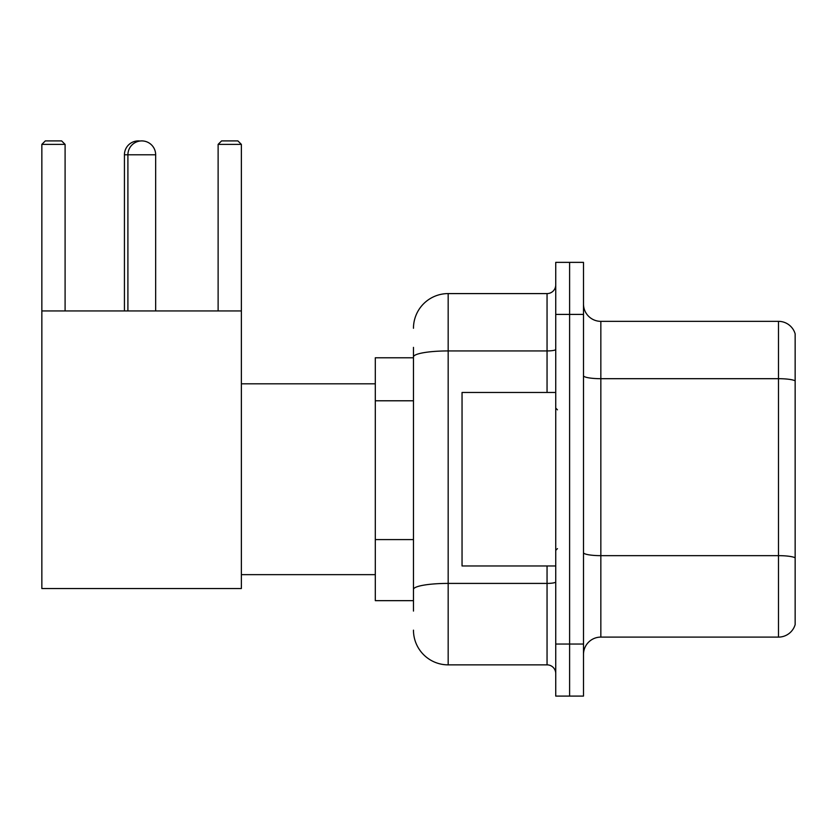 <?xml version="1.0" encoding="UTF-8"?>
<svg xmlns="http://www.w3.org/2000/svg" width="837" height="837" viewBox="0 0 837 837"><rect width="100%" height="100%" fill="white"/><g stroke="black" fill="none" stroke-linecap="round" stroke-linejoin="round"><path stroke-width="1.26" d="M413.468 390.377L413.468 347.365L413.468 357.776L375.3 357.776L375.3 600.663L413.468 600.663M413.468 611.073L413.468 347.365M413.468 328.282A34.694 34.694 0 0 1 448.172 293.588L448.172 664.86L547.053 664.86A8.673 8.673 0 0 1 555.737 673.534A8.673 8.673 0 0 0 547.053 664.86L547.053 565.969M555.737 644.04L555.737 696.091L569.61 696.091L569.61 644.04L569.61 696.091L583.494 696.091L583.494 644.04L569.61 644.04L569.61 314.409L569.61 644.04L555.737 644.04L555.737 314.409L569.61 314.409L569.61 262.358L569.61 314.409L583.494 314.409L583.494 644.04M583.494 314.409L583.494 262.358L555.737 262.358L555.737 314.409M448.172 293.588L547.053 293.588A8.673 8.673 0 0 0 555.737 284.915M413.468 595.463L413.468 549.993M448.172 664.86A34.694 34.694 0 0 1 413.468 630.156M583.494 654.45A17.347 17.347 0 0 1 600.84 637.103L778.494 637.103L778.494 321.345L600.84 321.345A17.347 17.347 0 0 1 583.494 303.998A17.347 17.347 0 0 0 600.84 321.345L600.84 637.103M795.15 333.837A17.347 17.347 0 0 0 778.494 321.345A17.347 17.347 0 0 1 795.15 333.837L795.15 624.611A17.347 17.347 0 0 1 778.494 637.103M124.431 310.935L124.431 154.793A13.884 13.884 0 0 1 140.051 141.024M127.904 310.935L127.904 154.793A13.884 13.884 0 0 1 141.777 140.909A13.884 13.884 0 0 1 155.661 154.793L124.431 154.793M155.661 310.935L155.661 154.793M41.85 310.935L241.37 310.935L241.37 588.526L41.85 588.526L41.85 144.382L45.324 140.909L61.624 140.909L65.098 144.382L41.85 144.382M65.098 310.935L65.098 144.382M241.37 144.382L218.122 144.382L221.585 140.909L237.896 140.909L241.37 144.382L241.37 310.935M218.122 144.382L218.122 310.935M555.737 392.48L462.045 392.48L462.045 565.969L555.737 565.969M413.468 400.787L375.3 400.787M413.468 539.583L375.3 539.583M555.737 581.903A8.673 1.507 0 0 1 547.053 583.41L448.172 583.41A34.694 6.026 180 0 0 413.468 589.436M413.468 356.96A34.694 6.026 180 0 1 448.172 350.933L547.053 350.933L547.053 293.588M547.053 392.48L547.053 350.933A8.673 1.507 0 0 0 555.737 349.427M795.15 380.856A17.347 3.013 180 0 0 778.494 378.69L600.84 378.69A17.347 3.013 -0 0 1 583.494 375.677M795.15 557.819A17.347 3.013 180 0 0 778.494 555.653L600.84 555.653A17.347 3.013 0 0 1 583.494 552.64M241.37 574.642L375.3 574.642M241.37 383.806L375.3 383.806M557.463 409.827L555.737 408.09M557.463 548.622L555.737 550.348"/></g></svg>
